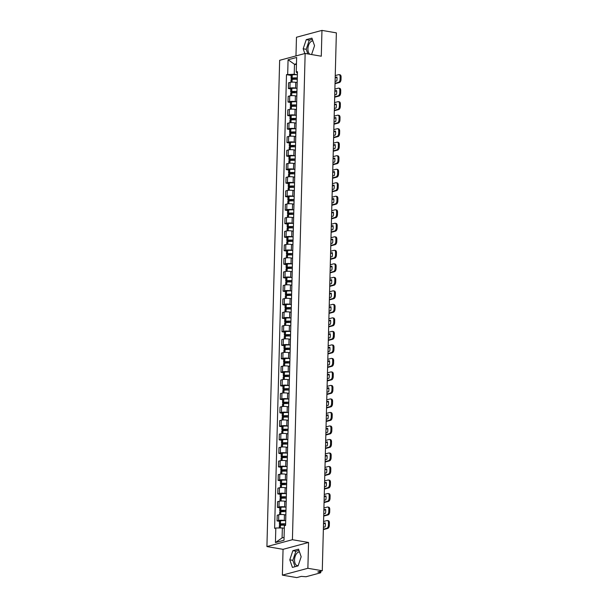 <?xml version="1.0" encoding="UTF-8"?>
<svg xmlns="http://www.w3.org/2000/svg" width="608" height="608" viewBox="0 0 608 608"><rect width="100%" height="100%" fill="white"/><g stroke="black" fill="none" stroke-linecap="round" stroke-linejoin="round"><path stroke-width="0.91" d="M309.928 54.272A6.908 3.861 99.7 0 1 307.922 48.838A6.908 3.861 99.7 0 1 312.892 40.941M298.201 565.6A6.908 3.861 99.7 0 1 297.358 565.615A6.908 3.861 99.7 0 1 294.546 559.877A6.908 3.861 99.7 0 1 299.508 551.973M282.378 575.138L307.876 568.29L322.278 570.752L336.361 32.862L321.959 30.4L321.29 56.21L305.148 53.451L279.65 60.306L266.92 546.569L283.054 549.328L282.378 575.138L296.78 577.6L301.294 576.384L306.006 576.741L320.439 572.865L320.036 571.353M321.959 30.4L296.468 37.248L295.974 55.921M307.876 568.29L308.552 542.473L292.418 539.714L305.148 53.451M322.278 570.752L317.764 571.961L320.013 572.348M297.145 82.574L295.762 82.338A4.074 0.844 -178.5 0 0 290.084 82.399L288.534 82.817L288.382 88.532L289.932 88.114A4.074 0.844 1.5 0 1 295.61 88.054L297.023 88.289M297.221 80.659A4.074 0.844 -178.5 0 0 297.198 80.75L297.046 86.465A4.074 0.844 1.5 0 1 297.069 86.382M290.776 88.943L288.382 88.532M296.795 96.087L295.404 95.851A4.074 0.844 -178.5 0 0 289.735 95.912L288.177 96.33L288.025 102.045L289.583 101.627A4.074 0.844 1.5 0 1 295.26 101.566L296.666 101.802A6.734 1.391 1.5 0 0 291.536 101.886L291.43 101.893A2.234 0.464 1.5 0 0 290.426 102.258L290.343 105.412A2.234 0.464 -178.5 0 0 291.293 105.822L294.014 106.286M296.864 94.172A4.074 0.844 -178.5 0 0 296.841 94.263L296.689 99.978A4.074 0.844 1.5 0 1 296.719 99.894M290.419 102.456L288.025 102.045M296.438 109.6L295.055 109.356A4.074 0.844 -178.5 0 0 289.378 109.417L287.82 109.835L287.675 115.558L289.226 115.14A4.074 0.844 1.5 0 1 294.903 115.079L296.309 115.315A6.734 1.391 1.5 0 0 291.186 115.398L291.08 115.406A2.234 0.464 1.5 0 0 290.069 115.763L289.986 118.925A2.234 0.464 -178.5 0 0 290.936 119.335L293.656 119.799M296.514 107.684A4.074 0.844 -178.5 0 0 296.491 107.776L296.339 113.491A4.074 0.844 1.5 0 1 296.362 113.4M290.069 115.961L287.675 115.558M296.088 123.112L294.698 122.869A4.074 0.844 -178.5 0 0 289.028 122.93L287.47 123.348L287.318 129.071L288.876 128.653A4.074 0.844 1.5 0 1 294.546 128.592L295.959 128.828A6.734 1.391 1.5 0 0 290.829 128.911L290.723 128.919A2.234 0.464 1.5 0 0 289.72 129.276L289.636 132.438A2.234 0.464 -178.5 0 0 290.586 132.848L293.307 133.312M296.157 121.197A4.074 0.844 -178.5 0 0 296.134 121.288L295.982 127.004A4.074 0.844 1.5 0 1 296.005 126.912M289.712 129.474L287.318 129.071M295.731 136.618L294.348 136.382A4.074 0.844 -178.5 0 0 288.671 136.443L287.113 136.861L286.968 142.584L288.519 142.166A4.074 0.844 1.5 0 1 294.196 142.097L295.602 142.34A6.734 1.391 1.5 0 0 290.48 142.416L290.373 142.432A2.234 0.464 1.5 0 0 289.362 142.789L289.279 145.95A2.234 0.464 -178.5 0 0 290.229 146.353L292.95 146.824M295.807 134.71A4.074 0.844 -178.5 0 0 295.777 134.801L295.632 140.516A4.074 0.844 1.5 0 1 295.655 140.425M289.355 142.986L286.968 142.584M295.382 150.13L293.991 149.895A4.074 0.844 -178.5 0 0 288.314 149.956L286.763 150.374L286.611 156.089L288.169 155.671A4.074 0.844 1.5 0 1 293.839 155.61L295.252 155.853M295.45 148.223A4.074 0.844 -178.5 0 0 295.427 148.306L295.275 154.029A4.074 0.844 1.5 0 1 295.298 153.938M289.005 156.499L286.611 156.089M295.024 163.643L293.641 163.408A4.074 0.844 -178.5 0 0 287.964 163.468L286.406 163.886L286.254 169.602L287.812 169.184A4.074 0.844 1.5 0 1 293.489 169.123L294.895 169.366A6.734 1.391 1.5 0 0 289.765 169.442L289.659 169.457A2.234 0.464 1.5 0 0 288.656 169.814L288.572 172.976A2.234 0.464 -178.5 0 0 289.522 173.379L292.243 173.85M295.1 161.736A4.074 0.844 -178.5 0 0 295.07 161.819L294.926 167.542A4.074 0.844 1.5 0 1 294.948 167.451M288.648 170.012L286.254 169.602M294.667 177.156L293.284 176.92A4.074 0.844 -178.5 0 0 287.607 176.981L286.056 177.399L285.904 183.114L287.462 182.696A4.074 0.844 1.5 0 1 293.132 182.636L294.546 182.879A6.734 1.391 1.5 0 0 289.416 182.955L289.309 182.97A2.234 0.464 1.5 0 0 288.298 183.327L288.222 186.489A2.234 0.464 -178.5 0 0 289.165 186.892L291.893 187.355M294.743 175.248A4.074 0.844 -178.5 0 0 294.72 175.332L294.568 181.047A4.074 0.844 1.5 0 1 294.591 180.964M288.298 183.525L285.904 183.114M294.318 190.669L292.927 190.433A4.074 0.844 -178.5 0 0 287.257 190.494L285.699 190.912L285.547 196.627L287.105 196.209A4.074 0.844 1.5 0 1 292.782 196.148L294.188 196.392A6.734 1.391 1.5 0 0 289.058 196.468L288.952 196.483A2.234 0.464 1.5 0 0 287.949 196.84L287.865 200.002A2.234 0.464 -178.5 0 0 288.815 200.404L291.536 200.868M294.386 188.761A4.074 0.844 -178.5 0 0 294.363 188.845L294.219 194.56A4.074 0.844 1.5 0 1 294.242 194.476M287.941 197.038L285.547 196.627M293.96 204.182L292.577 203.946A4.074 0.844 -178.5 0 0 286.9 204.007L285.35 204.425L285.198 210.14L286.748 209.722A4.074 0.844 1.5 0 1 292.425 209.661L293.839 209.904A6.734 1.391 1.5 0 0 288.709 209.98L288.602 209.996A2.234 0.464 1.5 0 0 287.592 210.353L287.508 213.514A2.234 0.464 -178.5 0 0 288.458 213.917L291.179 214.381M294.036 202.274A4.074 0.844 -178.5 0 0 294.014 202.358L293.862 208.073A4.074 0.844 1.5 0 1 293.884 207.989M287.592 210.55L285.198 210.14M293.611 217.694L292.22 217.459A4.074 0.844 -178.5 0 0 286.55 217.52L284.992 217.938L284.84 223.653L286.398 223.235A4.074 0.844 1.5 0 1 292.076 223.174L293.482 223.417M293.679 215.787A4.074 0.844 -178.5 0 0 293.656 215.87L293.504 221.586A4.074 0.844 1.5 0 1 293.535 221.502M287.234 224.063L284.84 223.653M293.254 231.207L291.87 230.972A4.074 0.844 -178.5 0 0 286.193 231.032L284.635 231.45L284.491 237.166L286.041 236.748A4.074 0.844 1.5 0 1 291.718 236.687L293.124 236.93A6.734 1.391 1.5 0 0 288.002 237.006L287.896 237.014A2.234 0.464 1.5 0 0 286.885 237.378L286.801 240.54A2.234 0.464 -178.5 0 0 287.751 240.943L290.472 241.406M293.33 229.292A4.074 0.844 -178.5 0 0 293.307 229.383L293.155 235.098A4.074 0.844 1.5 0 1 293.178 235.015M286.885 237.576L284.491 237.166M292.904 244.72L291.513 244.484A4.074 0.844 -178.5 0 0 285.836 244.545L284.286 244.963L284.134 250.678L285.692 250.26A4.074 0.844 1.5 0 1 291.361 250.2L292.775 250.435M292.972 242.805A4.074 0.844 -178.5 0 0 292.95 242.896L292.798 248.611A4.074 0.844 1.5 0 1 292.82 248.528M286.528 251.089L284.134 250.678M292.547 258.233L291.164 257.99A4.074 0.844 -178.5 0 0 285.486 258.058L283.928 258.476L283.784 264.191L285.334 263.773A4.074 0.844 1.5 0 1 291.012 263.712L292.418 263.948A6.734 1.391 1.5 0 0 287.295 264.032L287.189 264.039A2.234 0.464 1.5 0 0 286.178 264.396L286.094 267.558A2.234 0.464 -178.5 0 0 287.044 267.968L289.765 268.432M292.623 256.318A4.074 0.844 -178.5 0 0 292.592 256.409L292.448 262.124A4.074 0.844 1.5 0 1 292.471 262.04M286.17 264.602L283.784 264.191M292.197 271.746L290.806 271.502A4.074 0.844 -178.5 0 0 285.129 271.563L283.579 271.981L283.427 277.704L284.985 277.286A4.074 0.844 1.5 0 1 290.654 277.225L292.068 277.461A6.734 1.391 1.5 0 0 286.938 277.544L286.832 277.552A2.234 0.464 1.5 0 0 285.828 277.909L285.745 281.071A2.234 0.464 -178.5 0 0 286.687 281.481L289.416 281.945M292.266 269.83A4.074 0.844 -178.5 0 0 292.243 269.922L292.091 275.637A4.074 0.844 1.5 0 1 292.114 275.546M285.821 278.107L283.427 277.704M291.84 285.258L290.457 285.015A4.074 0.844 -178.5 0 0 284.78 285.076L283.222 285.494L283.07 291.217L284.628 290.799A4.074 0.844 1.5 0 1 290.305 290.738L291.711 290.974A6.734 1.391 1.5 0 0 286.581 291.057L286.474 291.065A2.234 0.464 1.5 0 0 285.471 291.422L285.388 294.584A2.234 0.464 -178.5 0 0 286.338 294.994L289.058 295.458M291.916 283.343A4.074 0.844 -178.5 0 0 291.886 283.434L291.741 289.15A4.074 0.844 1.5 0 1 291.764 289.058M285.464 291.62L283.07 291.217M291.483 298.764L290.1 298.528A4.074 0.844 -178.5 0 0 284.422 298.589L282.872 299.007L282.72 304.722L284.278 304.312A4.074 0.844 1.5 0 1 289.948 304.243L291.361 304.486A6.734 1.391 1.5 0 0 286.231 304.562L286.125 304.578A2.234 0.464 1.5 0 0 285.114 304.935L285.038 308.096A2.234 0.464 -178.5 0 0 285.98 308.499L288.709 308.97M291.559 296.856A4.074 0.844 -178.5 0 0 291.536 296.94L291.384 302.662A4.074 0.844 1.5 0 1 291.407 302.571M285.114 305.132L282.72 304.722M291.133 312.276L289.742 312.041A4.074 0.844 -178.5 0 0 284.073 312.102L282.515 312.52L282.363 318.235L283.921 317.817A4.074 0.844 1.5 0 1 289.598 317.756L291.004 317.999M291.202 310.369A4.074 0.844 -178.5 0 0 291.179 310.452L291.034 316.175A4.074 0.844 1.5 0 1 291.057 316.084M284.757 318.645L282.363 318.235M290.776 325.789L289.393 325.554A4.074 0.844 -178.5 0 0 283.716 325.614L282.165 326.032L282.013 331.748L283.564 331.33A4.074 0.844 1.5 0 1 289.241 331.269L290.654 331.512A6.734 1.391 1.5 0 0 285.524 331.588L285.418 331.603A2.234 0.464 1.5 0 0 284.407 331.96L284.324 335.122A2.234 0.464 -178.5 0 0 285.274 335.525L287.994 335.996M290.852 323.882A4.074 0.844 -178.5 0 0 290.829 323.965L290.677 329.688A4.074 0.844 1.5 0 1 290.7 329.597M284.407 332.158L282.013 331.748M290.426 339.302L289.036 339.066A4.074 0.844 -178.5 0 0 283.366 339.127L281.808 339.545L281.656 345.26L283.214 344.842A4.074 0.844 1.5 0 1 288.891 344.782L290.297 345.025A6.734 1.391 1.5 0 0 285.167 345.101L285.061 345.116A2.234 0.464 1.5 0 0 284.058 345.473L283.974 348.635A2.234 0.464 -178.5 0 0 284.924 349.038L287.645 349.501M290.495 337.394A4.074 0.844 -178.5 0 0 290.472 337.478L290.32 343.193A4.074 0.844 1.5 0 1 290.35 343.11M284.05 345.671L281.656 345.26M290.069 352.815L288.686 352.579A4.074 0.844 -178.5 0 0 283.009 352.64L281.451 353.058L281.306 358.773L282.857 358.355A4.074 0.844 1.5 0 1 288.534 358.294L289.94 358.538A6.734 1.391 1.5 0 0 284.818 358.614L284.711 358.629A2.234 0.464 1.5 0 0 283.7 358.986L283.617 362.148A2.234 0.464 -178.5 0 0 284.567 362.55L287.288 363.014M290.145 350.907A4.074 0.844 -178.5 0 0 290.122 350.991L289.97 356.706A4.074 0.844 1.5 0 1 289.993 356.622M283.7 359.184L281.306 358.773M289.72 366.328L288.329 366.092A4.074 0.844 -178.5 0 0 282.652 366.153L281.101 366.571L280.949 372.286L282.507 371.868A4.074 0.844 1.5 0 1 288.177 371.807L289.59 372.05A6.734 1.391 1.5 0 0 284.46 372.126L284.354 372.142A2.234 0.464 1.5 0 0 283.351 372.499L283.267 375.66A2.234 0.464 -178.5 0 0 284.217 376.063L286.938 376.527M289.788 364.42A4.074 0.844 -178.5 0 0 289.765 364.504L289.613 370.219A4.074 0.844 1.5 0 1 289.636 370.135M283.343 372.696L280.949 372.286M289.362 379.84L287.979 379.605A4.074 0.844 -178.5 0 0 282.302 379.666L280.744 380.084L280.6 385.799L282.15 385.381A4.074 0.844 1.5 0 1 287.827 385.32L289.233 385.563M289.438 377.933A4.074 0.844 -178.5 0 0 289.408 378.016L289.264 383.732A4.074 0.844 1.5 0 1 289.286 383.648M282.986 386.209L280.6 385.799M289.013 393.353L287.622 393.118A4.074 0.844 -178.5 0 0 281.945 393.178L280.394 393.596L280.242 399.312L281.8 398.894A4.074 0.844 1.5 0 1 287.47 398.833L288.884 399.076A6.734 1.391 1.5 0 0 283.754 399.152L283.647 399.16A2.234 0.464 1.5 0 0 282.644 399.524L282.56 402.686A2.234 0.464 -178.5 0 0 283.503 403.089L286.231 403.552M289.081 391.438A4.074 0.844 -178.5 0 0 289.058 391.529L288.906 397.244A4.074 0.844 1.5 0 1 288.929 397.161M282.636 399.722L280.242 399.312M288.656 406.866L287.272 406.63A4.074 0.844 -178.5 0 0 281.595 406.691L280.037 407.109L279.885 412.824L281.443 412.406A4.074 0.844 1.5 0 1 287.12 412.346L288.526 412.581M288.732 404.951A4.074 0.844 -178.5 0 0 288.701 405.042L288.557 410.757A4.074 0.844 1.5 0 1 288.58 410.674M282.279 413.235L279.885 412.824M288.298 420.379L286.915 420.136A4.074 0.844 -178.5 0 0 281.238 420.204L279.688 420.622L279.536 426.337L281.094 425.919A4.074 0.844 1.5 0 1 286.763 425.858L288.177 426.094A6.734 1.391 1.5 0 0 283.047 426.178L282.94 426.185A2.234 0.464 1.5 0 0 281.93 426.542L281.854 429.704A2.234 0.464 -178.5 0 0 282.796 430.114L285.524 430.578M288.374 418.464A4.074 0.844 -178.5 0 0 288.352 418.555L288.2 424.27A4.074 0.844 1.5 0 1 288.222 424.179M281.93 426.748L279.536 426.337M287.949 433.892L286.558 433.648A4.074 0.844 -178.5 0 0 280.888 433.709L279.33 434.127L279.178 439.85L280.736 439.432A4.074 0.844 1.5 0 1 286.414 439.371L287.82 439.607A6.734 1.391 1.5 0 0 282.69 439.69L282.583 439.698A2.234 0.464 1.5 0 0 281.58 440.055L281.496 443.217A2.234 0.464 -178.5 0 0 282.446 443.627L285.167 444.091M288.017 431.976A4.074 0.844 -178.5 0 0 287.994 432.068L287.85 437.783A4.074 0.844 1.5 0 1 287.873 437.692M281.572 440.253L279.178 439.85M287.592 447.397L286.208 447.161A4.074 0.844 -178.5 0 0 280.531 447.222L278.981 447.64L278.829 453.363L280.379 452.945A4.074 0.844 1.5 0 1 286.056 452.876L287.47 453.12A6.734 1.391 1.5 0 0 282.34 453.203L282.234 453.211A2.234 0.464 1.5 0 0 281.223 453.568L281.139 456.73A2.234 0.464 -178.5 0 0 282.089 457.14L284.81 457.604M287.668 445.489A4.074 0.844 -178.5 0 0 287.645 445.58L287.493 451.296A4.074 0.844 1.5 0 1 287.516 451.204M281.223 453.766L278.829 453.363M287.242 460.91L285.851 460.674A4.074 0.844 -178.5 0 0 280.182 460.735L278.624 461.153L278.472 466.868L280.03 466.45A4.074 0.844 1.5 0 1 285.707 466.389L287.113 466.632A6.734 1.391 1.5 0 0 281.983 466.708L281.876 466.724A2.234 0.464 1.5 0 0 280.873 467.081L280.79 470.242A2.234 0.464 -178.5 0 0 281.74 470.645L284.46 471.116M287.31 459.002A4.074 0.844 -178.5 0 0 287.288 459.086L287.136 464.808A4.074 0.844 1.5 0 1 287.166 464.717M280.866 467.278L278.472 466.868M286.885 474.422L285.502 474.187A4.074 0.844 -178.5 0 0 279.824 474.248L278.266 474.666L278.122 480.381L279.672 479.963A4.074 0.844 1.5 0 1 285.35 479.902L286.756 480.145M286.961 472.515A4.074 0.844 -178.5 0 0 286.938 472.598L286.786 478.321A4.074 0.844 1.5 0 1 286.809 478.23M280.516 480.791L278.122 480.381M286.535 487.935L285.144 487.7A4.074 0.844 -178.5 0 0 279.467 487.76L277.917 488.178L277.765 493.894L279.323 493.476A4.074 0.844 1.5 0 1 284.992 493.415L286.406 493.658A6.734 1.391 1.5 0 0 281.276 493.734L281.17 493.749A2.234 0.464 1.5 0 0 280.166 494.106L280.083 497.268A2.234 0.464 -178.5 0 0 281.033 497.671L283.754 498.134M286.604 486.028A4.074 0.844 -178.5 0 0 286.581 486.111L286.429 491.834A4.074 0.844 1.5 0 1 286.452 491.743M280.159 494.304L277.765 493.894M286.178 501.448L284.795 501.212A4.074 0.844 -178.5 0 0 279.118 501.273L277.56 501.691L277.415 507.406L278.966 506.988A4.074 0.844 1.5 0 1 284.643 506.928L286.049 507.171A6.734 1.391 1.5 0 0 280.926 507.247L280.82 507.262A2.234 0.464 1.5 0 0 279.809 507.619L279.726 510.781A2.234 0.464 -178.5 0 0 280.676 511.184L283.396 511.647M286.254 499.54A4.074 0.844 -178.5 0 0 286.224 499.624L286.079 505.339A4.074 0.844 1.5 0 1 286.102 505.256M279.802 507.817L277.415 507.406M285.828 514.961L284.438 514.725A4.074 0.844 -178.5 0 0 278.76 514.786L277.21 515.204L277.058 520.919L278.616 520.501A4.074 0.844 1.5 0 1 284.286 520.44L285.699 520.684A6.734 1.391 1.5 0 0 280.569 520.76L280.463 520.775A2.234 0.464 1.5 0 0 279.46 521.132L279.376 524.294A2.234 0.464 -178.5 0 0 280.318 524.696L283.047 525.16M285.897 513.053A4.074 0.844 -178.5 0 0 285.874 513.137L285.722 518.852A4.074 0.844 1.5 0 1 285.745 518.768M279.452 521.33L277.058 520.919M296.453 64.615L294.485 64.281L294.226 74.244L297.373 74.784A6.734 1.391 1.5 0 0 292.243 74.86L292.136 74.868A2.234 0.464 1.5 0 0 291.133 75.232L291.05 78.394A2.234 0.464 -178.5 0 0 292 78.797L294.72 79.26M297.411 73.401L296.256 72.01L296.636 57.464L288.07 59.759L294.485 64.281L296.476 63.749M284.308 528.276L282.348 527.942L282.089 537.898L275.432 542.564L283.997 540.261L284.377 525.707L285.578 525.388L297.456 71.691L296.256 72.01M275.432 542.564L275.812 528.01L282.348 527.942M294.226 74.244L286.49 74.632L274.611 528.329L275.812 528.01M287.69 74.313L288.07 59.759M266.92 546.569L292.418 539.714M311.585 54.553L314.541 45.722L311.919 38.129L306.242 39.657L303.179 48.777L304.821 53.542M283.054 549.328L308.552 542.473M298.102 565.881L301.165 556.761L298.543 549.168L292.858 550.696L289.796 559.816L292.418 567.408L298.102 565.881M282.089 537.898L284.073 537.366M291.126 75.43L286.49 74.632M312.345 39.353L309.282 40.174L306.219 49.294L307.815 53.907M306.219 49.294L303.179 48.777M309.282 40.174L306.242 39.657M298.961 550.392L295.898 551.213L292.836 560.333L295.04 566.709M292.836 560.333L289.796 559.816M295.898 551.213L292.858 550.696M297.289 77.953A6.734 1.391 -178.5 0 0 292.159 78.022L292.053 78.029A2.234 0.464 -178.5 0 0 291.05 78.394M290.951 82.232L291.012 79.777A2.234 0.464 1.5 0 1 292.022 79.42L292.129 79.405A6.734 1.391 1.5 0 1 297.251 79.336M296.666 79.298L292.661 78.614L292.197 78.424L292.798 78.234A5.578 1.155 1.5 0 1 297.282 78.196M296.484 82.46A6.734 1.391 1.5 0 1 297.152 82.498M335.046 83.288L338.481 82.361A2.66 1.482 -80.3 0 0 340.077 79.352L341.02 79.511A2.66 1.482 99.7 0 1 339.416 82.521L335.031 83.699M335.244 75.574L338.679 74.655A2.66 1.482 -80.3 0 1 339.059 74.632A2.66 1.482 -80.3 0 1 340.138 76.844L340.077 79.352M335.183 77.854L336.954 77.383M339.059 74.632L340.001 74.792A2.66 1.482 99.7 0 1 341.08 77.003L340.138 76.844M341.02 79.511L341.08 77.003M335.198 77.436L336.878 76.988A5.487 3.07 -80.3 0 1 336.771 80.97L335.092 81.426M296.94 91.466A6.734 1.391 -178.5 0 0 291.81 91.534L291.703 91.542A2.234 0.464 -178.5 0 0 290.692 91.907A2.234 0.464 -178.5 0 0 291.642 92.31L294.363 92.773M290.692 91.907L290.776 88.745A2.234 0.464 1.5 0 1 291.787 88.38L291.893 88.373A6.734 1.391 1.5 0 1 297.023 88.304M290.594 95.745L290.662 93.29A2.234 0.464 1.5 0 1 291.665 92.933L291.772 92.918A6.734 1.391 1.5 0 1 296.902 92.849M296.309 92.811L292.304 92.127L291.848 91.937L292.44 91.747A5.578 1.155 1.5 0 1 296.932 91.709M296.126 95.973A6.734 1.391 1.5 0 1 296.795 96.011M334.689 96.801L338.124 95.874A2.66 1.482 -80.3 0 0 339.72 92.864L340.662 93.024A2.66 1.482 99.7 0 1 339.066 96.034L334.681 97.212M334.894 89.087L338.329 88.168A2.66 1.482 -80.3 0 1 338.709 88.145A2.66 1.482 -80.3 0 1 339.788 90.356L339.72 92.864M334.833 91.367L336.596 90.896M338.709 88.145L339.644 88.304A2.66 1.482 99.7 0 1 340.731 90.516L339.788 90.356M340.662 93.024L340.731 90.516M334.841 90.949L336.52 90.501A5.487 3.07 -80.3 0 1 336.414 94.483L334.742 94.939M296.582 104.979A6.734 1.391 -178.5 0 0 291.452 105.047L291.346 105.055A2.234 0.464 -178.5 0 0 290.343 105.412M290.244 109.258L290.305 106.803A2.234 0.464 1.5 0 1 291.316 106.446L291.422 106.43A6.734 1.391 1.5 0 1 296.544 106.362M295.959 106.324L291.954 105.64L291.49 105.442L292.091 105.26A5.578 1.155 1.5 0 1 296.575 105.222M295.777 109.486A6.734 1.391 1.5 0 1 296.446 109.524M334.339 110.306L337.767 109.387A2.66 1.482 -80.3 0 0 339.37 106.377L340.313 106.537A2.66 1.482 99.7 0 1 338.709 109.546L334.324 110.724M334.537 102.6L337.972 101.68A2.66 1.482 -80.3 0 1 338.352 101.658A2.66 1.482 -80.3 0 1 339.431 103.869L339.37 106.377M334.476 104.88L336.247 104.409M338.352 101.658L339.294 101.817A2.66 1.482 99.7 0 1 340.374 104.029L339.431 103.869M340.313 106.537L340.374 104.029M334.491 104.462L336.171 104.014A5.487 3.07 -80.3 0 1 336.064 107.996L334.385 108.444M296.233 118.492A6.734 1.391 -178.5 0 0 291.103 118.56L290.996 118.568A2.234 0.464 -178.5 0 0 289.986 118.925M289.887 122.77L289.955 120.316A2.234 0.464 1.5 0 1 290.958 119.958L291.065 119.943A6.734 1.391 1.5 0 1 296.195 119.875M295.602 119.837L291.597 119.153L291.141 118.955L291.734 118.773A5.578 1.155 1.5 0 1 296.225 118.735M295.42 122.998A6.734 1.391 1.5 0 1 296.088 123.036M333.982 123.819L337.417 122.9A2.66 1.482 -80.3 0 0 339.013 119.89L339.956 120.05A2.66 1.482 99.7 0 1 338.36 123.059L333.974 124.237M334.187 116.113L337.615 115.193A2.66 1.482 -80.3 0 1 337.995 115.17A2.66 1.482 -80.3 0 1 339.082 117.382L339.013 119.89M334.126 118.393L335.89 117.922M337.995 115.17L338.937 115.33A2.66 1.482 99.7 0 1 340.024 117.542L339.082 117.382M339.956 120.05L340.024 117.542M334.134 117.975L335.814 117.526A5.487 3.07 -80.3 0 1 335.707 121.509L334.028 121.957M295.876 131.997A6.734 1.391 -178.5 0 0 290.746 132.073L290.639 132.08A2.234 0.464 -178.5 0 0 289.636 132.438M289.537 136.283L289.598 133.828A2.234 0.464 1.5 0 1 290.601 133.464L290.708 133.456A6.734 1.391 1.5 0 1 295.838 133.388M295.245 133.35L291.247 132.666L290.784 132.468L291.376 132.286A5.578 1.155 1.5 0 1 295.868 132.248M295.07 136.504A6.734 1.391 1.5 0 1 295.731 136.549M333.632 137.332L337.06 136.412A2.66 1.482 -80.3 0 0 338.664 133.403L339.598 133.562A2.66 1.482 99.7 0 1 338.002 136.572L333.617 137.75M333.83 129.626L337.265 128.706A2.66 1.482 -80.3 0 1 337.645 128.683A2.66 1.482 -80.3 0 1 338.724 130.887L338.664 133.403M333.769 131.906L335.532 131.427M337.645 128.683L338.588 128.843A2.66 1.482 99.7 0 1 339.667 131.054L338.724 130.887M339.598 133.562L339.667 131.054M333.784 131.488L335.464 131.039A5.487 3.07 -80.3 0 1 335.358 135.022L333.678 135.47M295.518 145.51A6.734 1.391 -178.5 0 0 290.396 145.578L290.29 145.593A2.234 0.464 -178.5 0 0 289.279 145.95M289.18 149.796L289.241 147.341A2.234 0.464 1.5 0 1 290.252 146.976L290.358 146.969A6.734 1.391 1.5 0 1 295.488 146.9M294.895 146.862L290.89 146.178L290.434 145.981L291.027 145.798A5.578 1.155 1.5 0 1 295.518 145.76M294.713 150.016A6.734 1.391 1.5 0 1 295.382 150.062M333.275 150.845L336.71 149.925A2.66 1.482 -80.3 0 0 338.306 146.916L339.249 147.075A2.66 1.482 99.7 0 1 337.653 150.085L333.268 151.263M333.48 143.138L336.908 142.219A2.66 1.482 -80.3 0 1 337.288 142.196A2.66 1.482 -80.3 0 1 338.375 144.4L338.306 146.916M333.42 145.418L335.183 144.94M337.288 142.196L338.23 142.356A2.66 1.482 99.7 0 1 339.31 144.56L338.375 144.4M339.249 147.075L339.31 144.56M333.427 145L335.107 144.552A5.487 3.07 -80.3 0 1 335 148.534L333.321 148.983M295.169 159.022A6.734 1.391 -178.5 0 0 290.039 159.091L289.932 159.106A2.234 0.464 -178.5 0 0 288.929 159.463A2.234 0.464 -178.5 0 0 289.872 159.866L292.6 160.337M288.929 159.463L289.013 156.302A2.234 0.464 1.5 0 1 290.016 155.944L290.122 155.929A6.734 1.391 1.5 0 1 295.252 155.861M288.823 163.309L288.891 160.854A2.234 0.464 1.5 0 1 289.894 160.489L290.001 160.482A6.734 1.391 1.5 0 1 295.131 160.413M294.538 160.375L290.54 159.691L290.077 159.494L290.67 159.311A5.578 1.155 1.5 0 1 295.161 159.266M294.356 163.529A6.734 1.391 1.5 0 1 295.024 163.567M332.918 164.358L336.353 163.438A2.66 1.482 -80.3 0 0 337.949 160.428L338.892 160.588A2.66 1.482 99.7 0 1 337.296 163.598L332.91 164.776M333.123 156.651L336.558 155.724A2.66 1.482 -80.3 0 1 336.938 155.709A2.66 1.482 -80.3 0 1 338.018 157.913L337.949 160.428M333.062 158.931L334.826 158.452M336.938 155.709L337.881 155.868A2.66 1.482 99.7 0 1 338.96 158.072L338.018 157.913M338.892 160.588L338.96 158.072M333.078 158.513L334.75 158.065A5.487 3.07 -80.3 0 1 334.651 162.047L332.971 162.496M294.812 172.535A6.734 1.391 -178.5 0 0 289.689 172.604L289.583 172.619A2.234 0.464 -178.5 0 0 288.572 172.976M288.473 176.822L288.534 174.359A2.234 0.464 1.5 0 1 289.545 174.002L289.651 173.994A6.734 1.391 1.5 0 1 294.781 173.926M294.188 173.888L290.183 173.204L289.727 173.006L290.32 172.824A5.578 1.155 1.5 0 1 294.804 172.778M294.006 177.042A6.734 1.391 1.5 0 1 294.675 177.08M332.568 177.87L336.004 176.951A2.66 1.482 -80.3 0 0 337.6 173.941L338.542 174.101A2.66 1.482 99.7 0 1 336.938 177.11L332.553 178.288M332.766 170.164L336.201 169.237A2.66 1.482 -80.3 0 1 336.581 169.222A2.66 1.482 -80.3 0 1 337.668 171.426L337.6 173.941M332.713 172.444L334.476 171.965M336.581 169.222L337.524 169.381A2.66 1.482 99.7 0 1 338.603 171.585L337.668 171.426M338.542 174.101L338.603 171.585M332.72 172.026L334.4 171.57A5.487 3.07 -80.3 0 1 334.294 175.56L332.614 176.008M294.462 186.048A6.734 1.391 -178.5 0 0 289.332 186.116L289.226 186.132A2.234 0.464 -178.5 0 0 288.222 186.489M288.116 190.327L288.184 187.872A2.234 0.464 1.5 0 1 289.188 187.515L289.294 187.507A6.734 1.391 1.5 0 1 294.424 187.431M293.831 187.401L289.834 186.717L289.37 186.519L289.963 186.329A5.578 1.155 1.5 0 1 294.454 186.291M293.649 190.555A6.734 1.391 1.5 0 1 294.318 190.593M332.211 191.383L335.646 190.464A2.66 1.482 -80.3 0 0 337.242 187.454L338.185 187.614A2.66 1.482 99.7 0 1 336.589 190.623L332.204 191.801M332.416 183.677L335.852 182.75A2.66 1.482 -80.3 0 1 336.232 182.734A2.66 1.482 -80.3 0 1 337.311 184.938L337.242 187.454M332.356 185.957L334.119 185.478M336.232 182.734L337.166 182.894A2.66 1.482 99.7 0 1 338.253 185.098L337.311 184.938M338.185 187.614L338.253 185.098M332.363 185.539L334.043 185.083A5.487 3.07 -80.3 0 1 333.944 189.073L332.264 189.521M294.105 199.561A6.734 1.391 -178.5 0 0 288.975 199.629L288.868 199.644A2.234 0.464 -178.5 0 0 287.865 200.002M287.766 203.84L287.827 201.385A2.234 0.464 1.5 0 1 288.838 201.028L288.944 201.012A6.734 1.391 1.5 0 1 294.067 200.944M293.482 200.914L289.476 200.23L289.013 200.032L289.613 199.842A5.578 1.155 1.5 0 1 294.097 199.804M293.299 204.068A6.734 1.391 1.5 0 1 293.968 204.106M331.862 204.896L335.297 203.969A2.66 1.482 -80.3 0 0 336.893 200.967L337.835 201.126A2.66 1.482 99.7 0 1 336.232 204.136L331.846 205.314M332.059 197.19L335.494 196.262A2.66 1.482 -80.3 0 1 335.874 196.24A2.66 1.482 -80.3 0 1 336.954 198.451L336.893 200.967M331.998 199.462L333.769 198.991M335.874 196.24L336.817 196.407A2.66 1.482 99.7 0 1 337.896 198.611L336.954 198.451M337.835 201.126L337.896 198.611M332.014 199.052L333.693 198.596A5.487 3.07 -80.3 0 1 333.587 202.586L331.907 203.034M293.755 213.074A6.734 1.391 -178.5 0 0 288.625 213.142L288.519 213.157A2.234 0.464 -178.5 0 0 287.508 213.514M287.409 217.352L287.478 214.898A2.234 0.464 1.5 0 1 288.481 214.54L288.587 214.525A6.734 1.391 1.5 0 1 293.717 214.457M293.124 214.426L289.119 213.742L288.663 213.545L289.256 213.355A5.578 1.155 1.5 0 1 293.748 213.317M292.942 217.58A6.734 1.391 1.5 0 1 293.611 217.618M331.504 218.409L334.94 217.482A2.66 1.482 -80.3 0 0 336.536 214.472L337.478 214.639A2.66 1.482 99.7 0 1 335.882 217.649L331.497 218.827M331.71 210.695L335.145 209.775A2.66 1.482 -80.3 0 1 335.525 209.752A2.66 1.482 -80.3 0 1 336.604 211.964L336.536 214.472M331.649 212.975L333.412 212.504M335.525 209.752L336.46 209.92A2.66 1.482 99.7 0 1 337.546 212.124L336.604 211.964M337.478 214.639L337.546 212.124M331.656 212.564L333.336 212.108A5.487 3.07 -80.3 0 1 333.23 216.091L331.558 216.547M293.398 226.586A6.734 1.391 -178.5 0 0 288.268 226.655L288.162 226.67A2.234 0.464 -178.5 0 0 287.158 227.027A2.234 0.464 -178.5 0 0 288.108 227.43L290.829 227.894M287.158 227.027L287.242 223.866A2.234 0.464 1.5 0 1 288.245 223.508L288.352 223.493A6.734 1.391 1.5 0 1 293.482 223.425M287.06 230.865L287.12 228.41A2.234 0.464 1.5 0 1 288.131 228.053L288.238 228.038A6.734 1.391 1.5 0 1 293.36 227.97M292.775 227.939L288.77 227.255L288.306 227.058L288.906 226.868A5.578 1.155 1.5 0 1 293.39 226.83M292.592 231.093A6.734 1.391 1.5 0 1 293.261 231.131M331.155 231.922L334.582 230.994A2.66 1.482 -80.3 0 0 336.186 227.985L337.121 228.144A2.66 1.482 99.7 0 1 335.525 231.154L331.14 232.34M331.352 224.208L334.788 223.288A2.66 1.482 -80.3 0 1 335.168 223.265A2.66 1.482 -80.3 0 1 336.247 225.477L336.186 227.985M331.292 226.488L333.062 226.016M335.168 223.265L336.11 223.425A2.66 1.482 99.7 0 1 337.189 225.636L336.247 225.477M337.121 228.144L337.189 225.636M331.307 226.07L332.986 225.621A5.487 3.07 -80.3 0 1 332.88 229.604L331.2 230.06M293.048 240.099A6.734 1.391 -178.5 0 0 287.918 240.168L287.812 240.175A2.234 0.464 -178.5 0 0 286.801 240.54M286.702 244.378L286.771 241.923A2.234 0.464 1.5 0 1 287.774 241.566L287.88 241.551A6.734 1.391 1.5 0 1 293.01 241.482M292.418 241.444L288.412 240.76L287.956 240.57L288.549 240.38A5.578 1.155 1.5 0 1 293.041 240.342M292.235 244.606A6.734 1.391 1.5 0 1 292.904 244.644M330.798 245.434L334.233 244.507A2.66 1.482 -80.3 0 0 335.829 241.498L336.771 241.657A2.66 1.482 99.7 0 1 335.175 244.667L330.79 245.845M331.003 237.72L334.43 236.801A2.66 1.482 -80.3 0 1 334.81 236.778A2.66 1.482 -80.3 0 1 335.897 238.99L335.829 241.498M330.942 240L332.705 239.529M334.81 236.778L335.753 236.938A2.66 1.482 99.7 0 1 336.84 239.149L335.897 238.99M336.771 241.657L336.84 239.149M330.95 239.582L332.629 239.134A5.487 3.07 -80.3 0 1 332.523 243.116L330.843 243.572M292.691 253.612A6.734 1.391 -178.5 0 0 287.561 253.68L287.455 253.688A2.234 0.464 -178.5 0 0 286.452 254.053A2.234 0.464 -178.5 0 0 287.402 254.456L290.122 254.919M286.452 254.053L286.535 250.891A2.234 0.464 1.5 0 1 287.538 250.526L287.645 250.519A6.734 1.391 1.5 0 1 292.775 250.45M286.353 257.891L286.414 255.436A2.234 0.464 1.5 0 1 287.417 255.079L287.523 255.064A6.734 1.391 1.5 0 1 292.653 254.995M292.06 254.957L288.063 254.273L287.599 254.083L288.192 253.893A5.578 1.155 1.5 0 1 292.684 253.855M291.878 258.119A6.734 1.391 1.5 0 1 292.547 258.157M330.44 258.947L333.876 258.02A2.66 1.482 -80.3 0 0 335.479 255.01L336.414 255.17A2.66 1.482 99.7 0 1 334.818 258.18L330.433 259.358M330.646 251.233L334.081 250.314A2.66 1.482 -80.3 0 1 334.461 250.291A2.66 1.482 -80.3 0 1 335.54 252.502L335.479 255.01M330.585 253.513L332.348 253.042M334.461 250.291L335.403 250.45A2.66 1.482 99.7 0 1 336.482 252.662L335.54 252.502M336.414 255.17L336.482 252.662M330.6 253.095L332.28 252.647A5.487 3.07 -80.3 0 1 332.173 256.629L330.494 257.085M292.334 267.125A6.734 1.391 -178.5 0 0 287.212 267.193L287.105 267.201A2.234 0.464 -178.5 0 0 286.094 267.558M285.996 271.404L286.056 268.949A2.234 0.464 1.5 0 1 287.067 268.592L287.174 268.576A6.734 1.391 1.5 0 1 292.304 268.508M291.711 268.47L287.706 267.786L287.25 267.588L287.842 267.406A5.578 1.155 1.5 0 1 292.334 267.368M291.528 271.632A6.734 1.391 1.5 0 1 292.197 271.67M330.091 272.452L333.526 271.533A2.66 1.482 -80.3 0 0 335.122 268.523L336.064 268.683A2.66 1.482 99.7 0 1 334.468 271.692L330.083 272.87M330.296 264.746L333.724 263.826A2.66 1.482 -80.3 0 1 334.104 263.804A2.66 1.482 -80.3 0 1 335.19 266.015L335.122 268.523M330.235 267.026L331.998 266.555M334.104 263.804L335.046 263.963A2.66 1.482 99.7 0 1 336.125 266.175L335.19 266.015M336.064 268.683L336.125 266.175M330.243 266.608L331.922 266.16A5.487 3.07 -80.3 0 1 331.816 270.142L330.136 270.59M291.984 280.638A6.734 1.391 -178.5 0 0 286.854 280.706L286.748 280.714A2.234 0.464 -178.5 0 0 285.745 281.071M285.638 284.916L285.707 282.462A2.234 0.464 1.5 0 1 286.71 282.104L286.816 282.089A6.734 1.391 1.5 0 1 291.946 282.021M291.354 281.983L287.356 281.299L286.892 281.101L287.485 280.919A5.578 1.155 1.5 0 1 291.977 280.881M291.171 285.144A6.734 1.391 1.5 0 1 291.84 285.182M329.734 285.965L333.169 285.046A2.66 1.482 -80.3 0 0 334.765 282.036L335.707 282.196A2.66 1.482 99.7 0 1 334.111 285.205L329.726 286.383M329.939 278.259L333.374 277.339A2.66 1.482 -80.3 0 1 333.754 277.316A2.66 1.482 -80.3 0 1 334.833 279.52L334.765 282.036M329.878 280.539L331.641 280.068M333.754 277.316L334.696 277.476A2.66 1.482 99.7 0 1 335.776 279.688L334.833 279.52M335.707 282.196L335.776 279.688M329.893 280.121L331.565 279.672A5.487 3.07 -80.3 0 1 331.466 283.655L329.787 284.103M291.627 294.143A6.734 1.391 -178.5 0 0 286.505 294.219L286.398 294.226A2.234 0.464 -178.5 0 0 285.388 294.584M285.289 298.429L285.35 295.974A2.234 0.464 1.5 0 1 286.36 295.61L286.467 295.602A6.734 1.391 1.5 0 1 291.597 295.534M291.004 295.496L286.999 294.812L286.543 294.614L287.136 294.432A5.578 1.155 1.5 0 1 291.62 294.394M290.822 298.65A6.734 1.391 1.5 0 1 291.49 298.695M329.384 299.478L332.819 298.558A2.66 1.482 -80.3 0 0 334.415 295.549L335.358 295.708A2.66 1.482 99.7 0 1 333.754 298.718L329.369 299.896M329.582 291.772L333.017 290.852A2.66 1.482 -80.3 0 1 333.397 290.829A2.66 1.482 -80.3 0 1 334.484 293.033L334.415 295.549M329.528 294.052L331.292 293.573M333.397 290.829L334.339 290.989A2.66 1.482 99.7 0 1 335.418 293.2L334.484 293.033M335.358 295.708L335.418 293.2M329.536 293.634L331.216 293.185A5.487 3.07 -80.3 0 1 331.109 297.168L329.43 297.616M291.278 307.656A6.734 1.391 -178.5 0 0 286.148 307.724L286.041 307.739A2.234 0.464 -178.5 0 0 285.038 308.096M284.932 311.942L285 309.487A2.234 0.464 1.5 0 1 286.003 309.122L286.11 309.115A6.734 1.391 1.5 0 1 291.24 309.046M290.647 309.008L286.649 308.324L286.186 308.127L286.778 307.944A5.578 1.155 1.5 0 1 291.27 307.906M290.464 312.162A6.734 1.391 1.5 0 1 291.133 312.208M329.027 312.991L332.462 312.071A2.66 1.482 -80.3 0 0 334.058 309.062L335 309.221A2.66 1.482 99.7 0 1 333.404 312.231L329.019 313.409M329.232 305.284L332.667 304.357A2.66 1.482 -80.3 0 1 333.047 304.342A2.66 1.482 -80.3 0 1 334.126 306.546L334.058 309.062M329.171 307.564L330.934 307.086M333.047 304.342L333.982 304.502A2.66 1.482 99.7 0 1 335.069 306.706L334.126 306.546M335 309.221L335.069 306.706M329.179 307.146L330.858 306.698A5.487 3.07 -80.3 0 1 330.76 310.68L329.08 311.129M290.92 321.168A6.734 1.391 -178.5 0 0 285.79 321.237L285.684 321.252A2.234 0.464 -178.5 0 0 284.681 321.609A2.234 0.464 -178.5 0 0 285.631 322.012L288.352 322.483M284.681 321.609L284.764 318.448A2.234 0.464 1.5 0 1 285.768 318.09L285.874 318.075A6.734 1.391 1.5 0 1 291.004 318.007M284.582 325.455L284.643 322.992A2.234 0.464 1.5 0 1 285.654 322.635L285.76 322.628A6.734 1.391 1.5 0 1 290.882 322.559M290.297 322.521L286.292 321.837L285.828 321.64L286.429 321.457A5.578 1.155 1.5 0 1 290.913 321.412M290.115 325.675A6.734 1.391 1.5 0 1 290.784 325.713M328.677 326.504L332.112 325.584A2.66 1.482 -80.3 0 0 333.708 322.574L334.651 322.734A2.66 1.482 99.7 0 1 333.047 325.744L328.662 326.922M328.875 318.797L332.31 317.87A2.66 1.482 -80.3 0 1 332.69 317.855A2.66 1.482 -80.3 0 1 333.769 320.059L333.708 322.574M328.814 321.077L330.585 320.598M332.69 317.855L333.632 318.014A2.66 1.482 99.7 0 1 334.712 320.218L333.769 320.059M334.651 322.734L334.712 320.218M328.829 320.659L330.509 320.211A5.487 3.07 -80.3 0 1 330.402 324.193L328.723 324.642M290.571 334.681A6.734 1.391 -178.5 0 0 285.441 334.75L285.334 334.765A2.234 0.464 -178.5 0 0 284.324 335.122M284.225 338.968L284.293 336.505A2.234 0.464 1.5 0 1 285.296 336.148L285.403 336.14A6.734 1.391 1.5 0 1 290.533 336.072M289.94 336.034L285.935 335.35L285.479 335.152L286.072 334.97A5.578 1.155 1.5 0 1 290.563 334.924M289.758 339.188A6.734 1.391 1.5 0 1 290.426 339.226M328.32 340.016L331.755 339.097A2.66 1.482 -80.3 0 0 333.351 336.087L334.294 336.247A2.66 1.482 99.7 0 1 332.698 339.256L328.312 340.434M328.525 332.31L331.96 331.383A2.66 1.482 -80.3 0 1 332.34 331.368A2.66 1.482 -80.3 0 1 333.42 333.572L333.351 336.087M328.464 334.59L330.228 334.111M332.34 331.368L333.275 331.527A2.66 1.482 99.7 0 1 334.362 333.731L333.42 333.572M334.294 336.247L334.362 333.731M328.472 334.172L330.152 333.716A5.487 3.07 -80.3 0 1 330.045 337.706L328.373 338.154M290.214 348.194A6.734 1.391 -178.5 0 0 285.084 348.262L284.977 348.278A2.234 0.464 -178.5 0 0 283.974 348.635M283.875 352.473L283.936 350.018A2.234 0.464 1.5 0 1 284.947 349.661L285.053 349.653A6.734 1.391 1.5 0 1 290.176 349.577M289.59 349.547L285.585 348.863L285.122 348.665L285.722 348.475A5.578 1.155 1.5 0 1 290.206 348.437M289.408 352.701A6.734 1.391 1.5 0 1 290.077 352.739M327.97 353.529L331.398 352.61A2.66 1.482 -80.3 0 0 333.002 349.6L333.936 349.76A2.66 1.482 99.7 0 1 332.34 352.769L327.955 353.947M328.168 345.823L331.603 344.896A2.66 1.482 -80.3 0 1 331.983 344.88A2.66 1.482 -80.3 0 1 333.062 347.084L333.002 349.6M328.107 348.095L329.878 347.624M331.983 344.88L332.926 345.04A2.66 1.482 99.7 0 1 334.005 347.244L333.062 347.084M333.936 349.76L334.005 347.244M328.122 347.685L329.802 347.229A5.487 3.07 -80.3 0 1 329.696 351.219L328.016 351.667M289.864 361.707A6.734 1.391 -178.5 0 0 284.734 361.775L284.628 361.79A2.234 0.464 -178.5 0 0 283.617 362.148M283.518 365.986L283.586 363.531A2.234 0.464 1.5 0 1 284.59 363.174L284.696 363.158A6.734 1.391 1.5 0 1 289.826 363.09M289.233 363.06L285.228 362.376L284.772 362.178L285.365 361.988A5.578 1.155 1.5 0 1 289.856 361.95M289.051 366.214A6.734 1.391 1.5 0 1 289.72 366.252M327.613 367.042L331.048 366.115A2.66 1.482 -80.3 0 0 332.644 363.105L333.587 363.272A2.66 1.482 99.7 0 1 331.991 366.282L327.606 367.46M327.818 359.336L331.246 358.408A2.66 1.482 -80.3 0 1 331.626 358.386A2.66 1.482 -80.3 0 1 332.713 360.597L332.644 363.105M327.758 361.608L329.521 361.137M331.626 358.386L332.568 358.553A2.66 1.482 99.7 0 1 333.655 360.757L332.713 360.597M333.587 363.272L333.655 360.757M327.765 361.198L329.445 360.742A5.487 3.07 -80.3 0 1 329.338 364.732L327.659 365.18M289.507 375.22A6.734 1.391 -178.5 0 0 284.377 375.288L284.27 375.303A2.234 0.464 -178.5 0 0 283.267 375.66M283.168 379.498L283.229 377.044A2.234 0.464 1.5 0 1 284.232 376.686L284.339 376.671A6.734 1.391 1.5 0 1 289.469 376.603M288.876 376.572L284.878 375.888L284.415 375.691L285.008 375.501A5.578 1.155 1.5 0 1 289.499 375.463M288.694 379.726A6.734 1.391 1.5 0 1 289.362 379.764M327.256 380.555L330.691 379.628A2.66 1.482 -80.3 0 0 332.295 376.618L333.23 376.785A2.66 1.482 99.7 0 1 331.634 379.795L327.248 380.973M327.461 372.841L330.896 371.921A2.66 1.482 -80.3 0 1 331.276 371.898A2.66 1.482 -80.3 0 1 332.356 374.11L332.295 376.618M327.4 375.121L329.164 374.65M331.276 371.898L332.219 372.066A2.66 1.482 99.7 0 1 333.298 374.27L332.356 374.11M333.23 376.785L333.298 374.27M327.416 374.71L329.095 374.254A5.487 3.07 -80.3 0 1 328.989 378.237L327.309 378.693M289.15 388.732A6.734 1.391 -178.5 0 0 284.027 388.801L283.921 388.816A2.234 0.464 -178.5 0 0 282.91 389.173A2.234 0.464 -178.5 0 0 283.86 389.576L286.581 390.04M282.91 389.173L282.994 386.012A2.234 0.464 1.5 0 1 284.004 385.654L284.111 385.639A6.734 1.391 1.5 0 1 289.233 385.571M282.811 393.011L282.872 390.556A2.234 0.464 1.5 0 1 283.883 390.199L283.989 390.184A6.734 1.391 1.5 0 1 289.119 390.116M288.526 390.085L284.521 389.394L284.065 389.204L284.658 389.014A5.578 1.155 1.5 0 1 289.15 388.976M288.344 393.239A6.734 1.391 1.5 0 1 289.013 393.277M326.906 394.068L330.342 393.14A2.66 1.482 -80.3 0 0 331.938 390.131L332.88 390.29A2.66 1.482 99.7 0 1 331.284 393.3L326.891 394.486M327.104 386.354L330.539 385.434A2.66 1.482 -80.3 0 1 330.919 385.411A2.66 1.482 -80.3 0 1 332.006 387.623L331.938 390.131M327.051 388.634L328.814 388.162M330.919 385.411L331.862 385.571A2.66 1.482 99.7 0 1 332.941 387.782L332.006 387.623M332.88 390.29L332.941 387.782M327.058 388.216L328.738 387.767A5.487 3.07 -80.3 0 1 328.632 391.75L326.952 392.206M288.8 402.245A6.734 1.391 -178.5 0 0 283.67 402.314L283.564 402.321A2.234 0.464 -178.5 0 0 282.56 402.686M282.454 406.524L282.522 404.069A2.234 0.464 1.5 0 1 283.526 403.712L283.632 403.697A6.734 1.391 1.5 0 1 288.762 403.628M288.169 403.59L284.172 402.906L283.708 402.716L284.301 402.526A5.578 1.155 1.5 0 1 288.792 402.488M287.987 406.752A6.734 1.391 1.5 0 1 288.656 406.79M326.549 407.58L329.984 406.653A2.66 1.482 -80.3 0 0 331.58 403.644L332.523 403.803A2.66 1.482 99.7 0 1 330.927 406.813L326.542 407.991M326.754 399.866L330.19 398.947A2.66 1.482 -80.3 0 1 330.57 398.924A2.66 1.482 -80.3 0 1 331.649 401.136L331.58 403.644M326.694 402.146L328.457 401.675M330.57 398.924L331.512 399.084A2.66 1.482 99.7 0 1 332.591 401.295L331.649 401.136M332.523 403.803L332.591 401.295M326.709 401.728L328.381 401.28A5.487 3.07 -80.3 0 1 328.282 405.262L326.602 405.718M288.443 415.758A6.734 1.391 -178.5 0 0 283.32 415.826L283.214 415.834A2.234 0.464 -178.5 0 0 282.203 416.199A2.234 0.464 -178.5 0 0 283.153 416.602L285.874 417.065M282.203 416.199L282.287 413.037A2.234 0.464 1.5 0 1 283.29 412.672L283.396 412.665A6.734 1.391 1.5 0 1 288.526 412.596M282.104 420.037L282.165 417.582A2.234 0.464 1.5 0 1 283.176 417.225L283.282 417.21A6.734 1.391 1.5 0 1 288.412 417.141M287.82 417.103L283.814 416.419L283.358 416.229L283.951 416.039A5.578 1.155 1.5 0 1 288.435 416.001M287.637 420.265A6.734 1.391 1.5 0 1 288.306 420.303M326.2 421.093L329.635 420.166A2.66 1.482 -80.3 0 0 331.231 417.156L332.173 417.316A2.66 1.482 99.7 0 1 330.57 420.326L326.184 421.504M326.397 413.379L329.832 412.46A2.66 1.482 -80.3 0 1 330.212 412.437A2.66 1.482 -80.3 0 1 331.299 414.648L331.231 417.156M326.344 415.659L328.107 415.188M330.212 412.437L331.155 412.596A2.66 1.482 99.7 0 1 332.234 414.808L331.299 414.648M332.173 417.316L332.234 414.808M326.352 415.241L328.031 414.793A5.487 3.07 -80.3 0 1 327.925 418.775L326.245 419.231M288.093 429.271A6.734 1.391 -178.5 0 0 282.963 429.339L282.857 429.347A2.234 0.464 -178.5 0 0 281.854 429.704M281.747 433.55L281.816 431.095A2.234 0.464 1.5 0 1 282.819 430.738L282.925 430.722A6.734 1.391 1.5 0 1 288.055 430.654M287.462 430.616L283.465 429.932L283.001 429.734L283.594 429.552A5.578 1.155 1.5 0 1 288.086 429.514M287.28 433.778A6.734 1.391 1.5 0 1 287.949 433.816M325.842 434.598L329.278 433.679A2.66 1.482 -80.3 0 0 330.874 430.669L331.816 430.829A2.66 1.482 99.7 0 1 330.22 433.838L325.835 435.016M326.048 426.892L329.483 425.972A2.66 1.482 -80.3 0 1 329.863 425.95A2.66 1.482 -80.3 0 1 330.942 428.161L330.874 430.669M325.987 429.172L327.75 428.701M329.863 425.95L330.798 426.109A2.66 1.482 99.7 0 1 331.884 428.321L330.942 428.161M331.816 430.829L331.884 428.321M325.994 428.754L327.674 428.306A5.487 3.07 -80.3 0 1 327.575 432.288L325.896 432.736M287.736 442.784A6.734 1.391 -178.5 0 0 282.606 442.852L282.5 442.86A2.234 0.464 -178.5 0 0 281.496 443.217M281.398 447.062L281.458 444.608A2.234 0.464 1.5 0 1 282.469 444.25L282.576 444.235A6.734 1.391 1.5 0 1 287.698 444.167M287.113 444.129L283.108 443.445L282.644 443.247L283.244 443.065A5.578 1.155 1.5 0 1 287.728 443.027M286.93 447.29A6.734 1.391 1.5 0 1 287.599 447.328M325.493 448.111L328.928 447.192A2.66 1.482 -80.3 0 0 330.524 444.182L331.466 444.342A2.66 1.482 99.7 0 1 329.863 447.351L325.478 448.529M325.69 440.405L329.126 439.485A2.66 1.482 -80.3 0 1 329.506 439.462A2.66 1.482 -80.3 0 1 330.585 441.666L330.524 444.182M325.63 442.685L327.4 442.206M329.506 439.462L330.448 439.622A2.66 1.482 99.7 0 1 331.527 441.834L330.585 441.666M331.466 444.342L331.527 441.834M325.645 442.267L327.324 441.818A5.487 3.07 -80.3 0 1 327.218 445.801L325.538 446.249M287.386 456.289A6.734 1.391 -178.5 0 0 282.256 456.365L282.15 456.372A2.234 0.464 -178.5 0 0 281.139 456.73M281.04 460.575L281.109 458.12A2.234 0.464 1.5 0 1 282.112 457.756L282.218 457.748A6.734 1.391 1.5 0 1 287.348 457.68M286.756 457.642L282.75 456.958L282.294 456.76L282.887 456.578A5.578 1.155 1.5 0 1 287.379 456.54M286.573 460.796A6.734 1.391 1.5 0 1 287.242 460.841M325.136 461.624L328.571 460.704A2.66 1.482 -80.3 0 0 330.167 457.695L331.109 457.854A2.66 1.482 99.7 0 1 329.513 460.864L325.128 462.042M325.341 453.918L328.776 452.998A2.66 1.482 -80.3 0 1 329.156 452.975A2.66 1.482 -80.3 0 1 330.235 455.179L330.167 457.695M325.28 456.198L327.043 455.719M329.156 452.975L330.091 453.135A2.66 1.482 99.7 0 1 331.178 455.346L330.235 455.179M331.109 457.854L331.178 455.346M325.288 455.78L326.967 455.331A5.487 3.07 -80.3 0 1 326.861 459.314L325.189 459.762M287.029 469.802A6.734 1.391 -178.5 0 0 281.899 469.87L281.793 469.885A2.234 0.464 -178.5 0 0 280.79 470.242M280.691 474.088L280.752 471.633A2.234 0.464 1.5 0 1 281.762 471.268L281.869 471.261A6.734 1.391 1.5 0 1 286.991 471.192M286.406 471.154L282.401 470.47L281.937 470.273L282.538 470.09A5.578 1.155 1.5 0 1 287.022 470.052M286.224 474.308A6.734 1.391 1.5 0 1 286.892 474.346M324.786 475.137L328.214 474.217A2.66 1.482 -80.3 0 0 329.817 471.208L330.752 471.367A2.66 1.482 99.7 0 1 329.156 474.377L324.771 475.555M324.984 467.43L328.419 466.503A2.66 1.482 -80.3 0 1 328.799 466.488A2.66 1.482 -80.3 0 1 329.878 468.692L329.817 471.208M324.923 469.71L326.694 469.232M328.799 466.488L329.741 466.648A2.66 1.482 99.7 0 1 330.82 468.852L329.878 468.692M330.752 471.367L330.82 468.852M324.938 469.292L326.618 468.844A5.487 3.07 -80.3 0 1 326.511 472.826L324.832 473.275M286.68 483.314A6.734 1.391 -178.5 0 0 281.55 483.383L281.443 483.398A2.234 0.464 -178.5 0 0 280.432 483.755A2.234 0.464 -178.5 0 0 281.382 484.158L284.103 484.629M280.432 483.755L280.516 480.594A2.234 0.464 1.5 0 1 281.527 480.236L281.633 480.221A6.734 1.391 1.5 0 1 286.756 480.153M280.334 487.601L280.402 485.138A2.234 0.464 1.5 0 1 281.405 484.781L281.512 484.774A6.734 1.391 1.5 0 1 286.642 484.705M286.049 484.667L282.044 483.983L281.588 483.786L282.18 483.603A5.578 1.155 1.5 0 1 286.672 483.558M285.866 487.821A6.734 1.391 1.5 0 1 286.535 487.859M324.429 488.65L327.864 487.73A2.66 1.482 -80.3 0 0 329.46 484.72L330.402 484.88A2.66 1.482 99.7 0 1 328.806 487.89L324.421 489.068M324.634 480.943L328.062 480.016A2.66 1.482 -80.3 0 1 328.442 480.001A2.66 1.482 -80.3 0 1 329.528 482.205L329.46 484.72M324.573 483.223L326.336 482.744M328.442 480.001L329.384 480.16A2.66 1.482 99.7 0 1 330.471 482.364L329.528 482.205M330.402 484.88L330.471 482.364M324.581 482.805L326.26 482.349A5.487 3.07 -80.3 0 1 326.154 486.339L324.474 486.788M286.322 496.827A6.734 1.391 -178.5 0 0 281.192 496.896L281.086 496.911A2.234 0.464 -178.5 0 0 280.083 497.268M279.984 501.106L280.045 498.651A2.234 0.464 1.5 0 1 281.048 498.294L281.154 498.286A6.734 1.391 1.5 0 1 286.284 498.218M285.692 498.18L281.694 497.496L281.23 497.298L281.823 497.116A5.578 1.155 1.5 0 1 286.315 497.07M285.509 501.334A6.734 1.391 1.5 0 1 286.178 501.372M324.072 502.162L327.507 501.243A2.66 1.482 -80.3 0 0 329.11 498.233L330.045 498.393A2.66 1.482 99.7 0 1 328.449 501.402L324.064 502.58M324.277 494.456L327.712 493.529A2.66 1.482 -80.3 0 1 328.092 493.514A2.66 1.482 -80.3 0 1 329.171 495.718L329.11 498.233M324.216 496.736L325.979 496.257M328.092 493.514L329.034 493.673A2.66 1.482 99.7 0 1 330.114 495.877L329.171 495.718M330.045 498.393L330.114 495.877M324.231 496.318L325.903 495.862A5.487 3.07 -80.3 0 1 325.804 499.852L324.125 500.3M285.965 510.34A6.734 1.391 -178.5 0 0 280.843 510.408L280.736 510.424A2.234 0.464 -178.5 0 0 279.726 510.781M279.627 514.619L279.688 512.164A2.234 0.464 1.5 0 1 280.698 511.807L280.805 511.799A6.734 1.391 1.5 0 1 285.935 511.723M285.342 511.693L281.337 511.009L280.881 510.811L281.474 510.621A5.578 1.155 1.5 0 1 285.965 510.583M285.16 514.847A6.734 1.391 1.5 0 1 285.828 514.885M323.722 515.675L327.157 514.756A2.66 1.482 -80.3 0 0 328.753 511.746L329.696 511.906A2.66 1.482 99.7 0 1 328.1 514.915L323.707 516.093M323.92 507.969L327.355 507.042A2.66 1.482 -80.3 0 1 327.735 507.026A2.66 1.482 -80.3 0 1 328.822 509.23L328.753 511.746M323.866 510.241L325.63 509.77M327.735 507.026L328.677 507.186A2.66 1.482 99.7 0 1 329.756 509.39L328.822 509.23M329.696 511.906L329.756 509.39M323.874 509.831L325.554 509.375A5.487 3.07 -80.3 0 1 325.447 513.365L323.768 513.813M285.616 523.853A6.734 1.391 -178.5 0 0 280.486 523.921L280.379 523.936A2.234 0.464 -178.5 0 0 279.376 524.294M279.277 527.972L279.338 525.677A2.234 0.464 1.5 0 1 280.341 525.32L280.448 525.304A6.734 1.391 1.5 0 1 285.578 525.236M284.985 525.206L280.987 524.522L280.524 524.324L281.116 524.134A5.578 1.155 1.5 0 1 285.608 524.096M323.365 529.188L326.8 528.261A2.66 1.482 -80.3 0 0 328.396 525.251L329.338 525.418A2.66 1.482 99.7 0 1 327.742 528.428L323.357 529.606M323.57 521.482L327.005 520.554A2.66 1.482 -80.3 0 1 327.385 520.532A2.66 1.482 -80.3 0 1 328.464 522.743L328.396 525.251M323.509 523.754L325.272 523.283M327.385 520.532L328.328 520.699A2.66 1.482 99.7 0 1 329.407 522.903L328.464 522.743M329.338 525.418L329.407 522.903M323.524 523.344L325.196 522.888A5.487 3.07 -80.3 0 1 325.098 526.87L323.418 527.326M284.286 520.44L284.438 514.725M284.643 506.928L284.795 501.212M284.992 493.415L285.144 487.7M285.35 479.902L285.502 474.187M285.707 466.389L285.851 460.674M286.056 452.876L286.208 447.161M286.414 439.371L286.558 433.648M286.763 425.858L286.915 420.136M287.12 412.346L287.272 406.63M287.47 398.833L287.622 393.118M287.827 385.32L287.979 379.605M288.177 371.807L288.329 366.092M288.534 358.294L288.686 352.579M288.891 344.782L289.036 339.066M289.241 331.269L289.393 325.554M289.598 317.756L289.742 312.041M289.948 304.243L290.1 298.528M290.305 290.738L290.457 285.015M290.654 277.225L290.806 271.502M291.012 263.712L291.164 257.99M291.361 250.2L291.513 244.484M291.718 236.687L291.87 230.972M292.076 223.174L292.22 217.459M292.425 209.661L292.577 203.946M292.782 196.148L292.927 190.433M293.132 182.636L293.284 176.92M293.489 169.123L293.641 163.408M293.839 155.61L293.991 149.895M294.196 142.097L294.348 136.382M294.546 128.592L294.698 122.869M294.903 115.079L295.055 109.356M295.26 101.566L295.404 95.851M295.61 88.054L295.762 82.338M278.966 506.988L279.118 501.273M279.323 493.476L279.467 487.76M279.672 479.963L279.824 474.248M280.03 466.45L280.182 460.735M280.379 452.945L280.531 447.222M280.736 439.432L280.888 433.709M281.094 425.919L281.238 420.204M281.443 412.406L281.595 406.691M281.8 398.894L281.945 393.178M282.15 385.381L282.302 379.666M282.507 371.868L282.652 366.153M282.857 358.355L283.009 352.64M283.214 344.842L283.366 339.127M283.564 331.33L283.716 325.614M283.921 317.817L284.073 312.102M284.278 304.312L284.422 298.589M284.628 290.799L284.78 285.076M284.985 277.286L285.129 271.563M285.334 263.773L285.486 258.058M285.692 250.26L285.836 244.545M286.041 236.748L286.193 231.032M286.398 223.235L286.55 217.52M286.748 209.722L286.9 204.007M287.105 196.209L287.257 190.494M287.462 182.696L287.607 176.981M287.812 169.184L287.964 163.468M288.169 155.671L288.314 149.956M288.519 142.166L288.671 136.443M288.876 128.653L289.028 122.93M289.226 115.14L289.378 109.417M289.583 101.627L289.735 95.912M289.932 88.114L290.084 82.399M278.616 520.501L278.76 514.786M292.159 78.022L292.243 74.86M292.053 78.029L292.136 74.868M291.946 82.141L292.022 79.42M292.053 82.133L292.129 79.405M339.416 82.521L338.481 82.361M291.81 91.534L291.893 88.373M291.703 91.542L291.787 88.38M291.597 95.654L291.665 92.933M291.703 95.646L291.772 92.918M339.066 96.034L338.124 95.874M291.452 105.047L291.536 101.886M291.346 105.055L291.43 101.893M291.24 109.166L291.316 106.446M291.346 109.159L291.422 106.43M338.709 109.546L337.767 109.387M291.103 118.56L291.186 115.398M290.996 118.568L291.08 115.406M290.89 122.679L290.958 119.958M290.996 122.672L291.065 119.943M338.36 123.059L337.417 122.9M290.746 132.073L290.829 128.911M290.639 132.08L290.723 128.919M290.533 136.192L290.601 133.464M290.639 136.184L290.708 133.456M338.002 136.572L337.06 136.412M290.396 145.578L290.48 142.416M290.29 145.593L290.373 142.432M290.183 149.705L290.252 146.976M290.29 149.697L290.358 146.969M337.653 150.085L336.71 149.925M290.039 159.091L290.122 155.929M289.932 159.106L290.016 155.944M289.826 163.218L289.894 160.489M289.932 163.21L290.001 160.482M337.296 163.598L336.353 163.438M289.689 172.604L289.765 169.442M289.583 172.619L289.659 169.457M289.469 176.73L289.545 174.002M289.575 176.723L289.651 173.994M336.938 177.11L336.004 176.951M289.332 186.116L289.416 182.955M289.226 186.132L289.309 182.97M289.119 190.243L289.188 187.515M289.226 190.236L289.294 187.507M336.589 190.623L335.646 190.464M288.975 199.629L289.058 196.468M288.868 199.644L288.952 196.483M288.762 203.748L288.838 201.028M288.868 203.748L288.944 201.012M336.232 204.136L335.297 203.969M288.625 213.142L288.709 209.98M288.519 213.157L288.602 209.996M288.412 217.261L288.481 214.54M288.519 217.261L288.587 214.525M335.882 217.649L334.94 217.482M288.268 226.655L288.352 223.493M288.162 226.67L288.245 223.508M288.055 230.774L288.131 228.053M288.162 230.774L288.238 228.038M335.525 231.154L334.582 230.994M287.918 240.168L288.002 237.006M287.812 240.175L287.896 237.014M287.706 244.287L287.774 241.566M287.812 244.279L287.88 241.551M335.175 244.667L334.233 244.507M287.561 253.68L287.645 250.519M287.455 253.688L287.538 250.526M287.348 257.8L287.417 255.079M287.455 257.792L287.523 255.064M334.818 258.18L333.876 258.02M287.212 267.193L287.295 264.032M287.105 267.201L287.189 264.039M286.999 271.312L287.067 268.592M287.098 271.305L287.174 268.576M334.468 271.692L333.526 271.533M286.854 280.706L286.938 277.544M286.748 280.714L286.832 277.552M286.642 284.825L286.71 282.104M286.748 284.818L286.816 282.089M334.111 285.205L333.169 285.046M286.505 294.219L286.581 291.057M286.398 294.226L286.474 291.065M286.284 298.338L286.36 295.61M286.391 298.33L286.467 295.602M333.754 298.718L332.819 298.558M286.148 307.724L286.231 304.562M286.041 307.739L286.125 304.578M285.935 311.851L286.003 309.122M286.041 311.843L286.11 309.115M333.404 312.231L332.462 312.071M285.79 321.237L285.874 318.075M285.684 321.252L285.768 318.09M285.578 325.364L285.654 322.635M285.684 325.356L285.76 322.628M333.047 325.744L332.112 325.584M285.441 334.75L285.524 331.588M285.334 334.765L285.418 331.603M285.228 338.876L285.296 336.148M285.334 338.869L285.403 336.14M332.698 339.256L331.755 339.097M285.084 348.262L285.167 345.101M284.977 348.278L285.061 345.116M284.871 352.389L284.947 349.661M284.977 352.382L285.053 349.653M332.34 352.769L331.398 352.61M284.734 361.775L284.818 358.614M284.628 361.79L284.711 358.629M284.521 365.894L284.59 363.174M284.628 365.894L284.696 363.158M331.991 366.282L331.048 366.115M284.377 375.288L284.46 372.126M284.27 375.303L284.354 372.142M284.164 379.407L284.232 376.686M284.27 379.407L284.339 376.671M331.634 379.795L330.691 379.628M284.027 388.801L284.111 385.639M283.921 388.816L284.004 385.654M283.814 392.92L283.883 390.199M283.913 392.92L283.989 390.184M331.284 393.3L330.342 393.14M283.67 402.314L283.754 399.152M283.564 402.321L283.647 399.16M283.457 406.433L283.526 403.712M283.564 406.425L283.632 403.697M330.927 406.813L329.984 406.653M283.32 415.826L283.396 412.665M283.214 415.834L283.29 412.672M283.1 419.946L283.176 417.225M283.206 419.938L283.282 417.21M330.57 420.326L329.635 420.166M282.963 429.339L283.047 426.178M282.857 429.347L282.94 426.185M282.75 433.458L282.819 430.738M282.857 433.451L282.925 430.722M330.22 433.838L329.278 433.679M282.606 442.852L282.69 439.69M282.5 442.86L282.583 439.698M282.393 446.971L282.469 444.25M282.5 446.964L282.576 444.235M329.863 447.351L328.928 447.192M282.256 456.365L282.34 453.203M282.15 456.372L282.234 453.211M282.044 460.484L282.112 457.756M282.15 460.476L282.218 457.748M329.513 460.864L328.571 460.704M281.899 469.87L281.983 466.708M281.793 469.885L281.876 466.724M281.686 473.997L281.762 471.268M281.793 473.989L281.869 471.261M329.156 474.377L328.214 474.217M281.55 483.383L281.633 480.221M281.443 483.398L281.527 480.236M281.337 487.51L281.405 484.781M281.443 487.502L281.512 484.774M328.806 487.89L327.864 487.73M281.192 496.896L281.276 493.734M281.086 496.911L281.17 493.749M280.98 501.022L281.048 498.294M281.086 501.015L281.154 498.286M328.449 501.402L327.507 501.243M280.843 510.408L280.926 507.247M280.736 510.424L280.82 507.262M280.63 514.528L280.698 511.807M280.729 514.528L280.805 511.799M328.1 514.915L327.157 514.756M280.486 523.921L280.569 520.76M280.379 523.936L280.463 520.775M280.273 527.964L280.341 525.32M280.379 527.964L280.448 525.304M327.742 528.428L326.8 528.261M320.804 571.148L320.758 572.668"/></g></svg>
